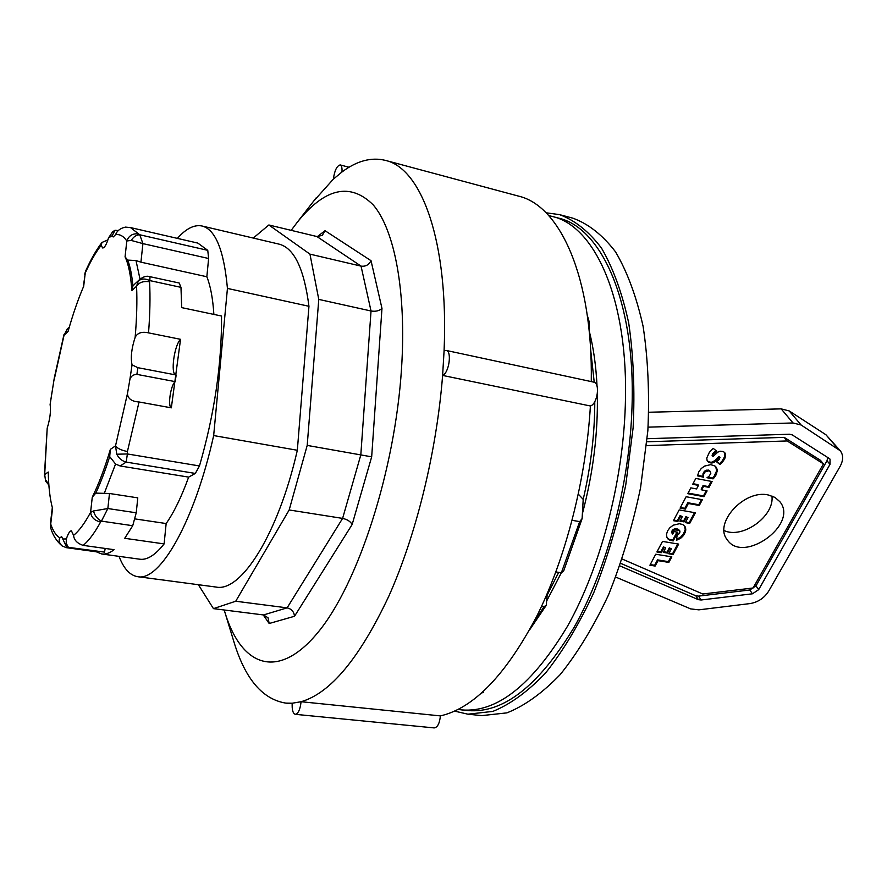 <?xml version="1.0" encoding="UTF-8"?>
<svg xmlns="http://www.w3.org/2000/svg" width="887" height="887" viewBox="0 0 887 887"><rect width="100%" height="100%" fill="white"/><g stroke="black" fill="none" stroke-linecap="round" stroke-linejoin="round"><path stroke-width="1.33" d="M119.035 556.36C123.725 568.656 129.945 575.43 137.696 576.683L216.118 587.061C241.031 592.427 278.185 534.296 297.333 450.274L308.953 306.292C304.108 268.683 294.14 247.972 279.017 244.125L202.025 225.997C194.331 224.422 186.115 228.547 177.367 238.381M297.333 450.274L213.667 435.561L227.438 288.419L308.953 306.292M547.301 593.447L546.27 605.311L544.075 606.597L541.58 606.253M547.002 600.366L561.338 572.769L563.677 570.951L582.105 518.596L579.677 521.6L572.126 520.325M582.715 512.431C593.226 472.361 598.093 432.934 597.317 394.15M597.04 386.222C596.075 366.198 593.536 348.048 589.423 331.782M582.105 518.596L583.202 499.392C590.897 466.274 594.756 433.676 594.778 401.623M594.235 382.308L590.587 349.123M547.235 595.011L558.677 572.37M454.632 711.13L467.915 714.19L492.85 711.396C510.358 704.333 527.965 691.494 545.671 672.878C563.045 651.025 579.056 624.348 593.691 592.849C607.096 559.143 617.784 523.175 625.756 484.967L633.13 427.745C634.937 390.08 633.451 355.144 628.695 322.923C622.197 293.109 613.161 268.218 601.597 248.249C588.924 231.485 574.909 220.275 559.542 214.632L546.037 212.78M552.202 216.439L558.333 218.058C601.597 227.637 635.624 302.245 632.021 406.823C629.703 483.87 607.096 568.911 574.233 627.109C538.819 685.751 503.406 713.569 467.992 710.565L461.695 709.91C496.908 712.893 532.189 684.986 567.514 626.211C600.299 567.857 622.907 482.617 625.313 405.426C629.016 300.626 595.244 225.952 552.202 216.439L548.765 215.641M467.915 714.19L481.708 715.621L506.909 712.871C524.583 705.864 542.345 693.113 560.185 674.608C577.681 652.876 593.78 626.344 608.471 595.022C621.92 561.482 632.619 525.703 640.569 487.684L647.854 430.727C649.572 393.229 647.987 358.437 643.097 326.338C636.456 296.613 627.264 271.788 615.534 251.853C602.683 235.099 588.491 223.879 572.947 218.202L559.542 214.632M63.964 334.632L54.295 377.917L50.115 404.483C51.047 410.892 50.082 418.786 47.199 428.166L44.361 476.275M68.244 547.091L66.17 543.21L66.37 538.941C68.111 533.553 69.807 530.858 71.448 530.858L73.554 535.349C74.053 540.105 77.269 543.454 83.19 545.383L114.113 549.685C109.655 553.078 105.52 554.508 101.717 553.976L96.361 551.803L66.348 547.667L62.057 545.893C59.13 542.922 58.42 540.25 59.928 537.888L61.602 536.58L66.68 547.124L104.478 552.091L66.68 547.124M208.622 258.505L206.848 276.755L140.933 262.164L142.918 243.615L208.622 258.505L207.758 250.345L139.769 234.778C136.421 234.8 133.582 236.696 131.254 240.455L142.918 243.615L139.769 234.778L130.5 227.582L125.466 227.105C120.366 228.214 117.073 230.731 115.587 234.656L113.181 236.984L112.228 235.687L114.988 230.276L112.594 231.817L108.536 237.916C106.429 244.646 104.478 248.005 102.67 247.983L101.185 245.322L101.938 242.473L107.926 239.867M114.988 230.276L118.337 230.587M136.886 374.381L175.216 381.632C170.67 384.969 167.488 406.457 171.335 407.843L139.048 401.977C131.753 401.501 127.883 398.729 127.451 393.662L129.868 379.614C130.844 376.243 133.183 374.491 136.886 374.381L137.873 367.684L132.052 364.867C130.478 357.661 131.509 348.491 135.146 337.348C137.418 332.88 141.887 331.383 148.539 332.869L180.549 339.322C174.273 345.154 170.337 373.937 175.726 374.913M206.848 276.755C210.496 285.88 212.847 298.431 213.878 314.408M140.933 262.164L135.988 260.545L127.728 260.102C130.178 266.488 131.908 275.147 132.917 286.057L131.853 290.581C130.821 275.458 128.56 264.215 125.067 256.853L127.728 260.102M137.784 497.862L136.232 512.797L107.848 508.539L93.512 510.967C94.687 515.58 97.315 518.962 101.428 521.124L107.848 508.539L109.478 493.482L137.784 497.862M95.796 493.117L92.27 497.186C98.623 484.369 104.655 468.425 110.376 449.354L109.689 456.605C105.243 470.609 100.608 482.772 95.796 493.117L109.478 493.482M135.179 518.939L166.146 523.541L164.117 543.908L124.723 538.298L132.728 525.714L136.232 512.797M109.689 456.605L115.565 464.023L120.122 465.963L188.654 477.117C181.469 496.942 173.974 512.42 166.146 523.541M140.678 278.651L138.206 281.257L136.565 286.224C139.104 282.376 143.439 280.891 149.57 281.767L149.825 280.591L180.97 287.344L181.691 307.623L221.539 316.027C221.828 363.947 214.477 413.93 199.475 465.952L195.317 473.436L188.654 477.117M137.873 367.684L176.158 375.001L175.216 381.632M180.549 339.322L171.335 407.843M96.483 551.237L96.361 551.803M105.22 548.443L104.478 552.091M180.97 287.344L179.196 283.008L149.97 276.689C146.765 275.547 143.195 276.611 139.303 279.882M48.807 484.346L45.392 479.579L44.694 474.567L45.625 481.142M45.392 479.579L45.536 480.976L48.863 485.067M62.057 545.893C56.713 541.336 52.965 535.471 50.803 528.308L50.714 524.117L50.637 527.732M93.512 510.967L90.585 512.364C91.294 517.42 94.632 520.636 100.608 522.011L101.428 521.124L132.728 525.714M101.717 553.976L139.858 559.22C147.131 560.218 155.225 555.118 164.117 543.908M199.475 465.952L127.384 453.956L127.418 451.527C121.22 450.263 117.261 448.378 115.521 445.862L116.762 454.222C118.902 458.391 122.051 461.018 126.198 462.094L127.384 453.956L116.762 454.222M138.206 281.257C141.044 278.54 144.914 278.318 149.825 280.591L150.003 276.655M138.716 233.946C132.85 233.203 128.881 235.532 126.808 240.965L131.254 240.455M83.223 287.355L85.573 271.189C90.829 259.481 96.284 249.912 101.938 242.473M207.758 250.345L197.834 243.093L130.5 227.582M69.363 326.948L67.201 329.033L64.019 335.33L67.467 328.789M137.696 576.683C159.826 581.761 194.508 521.767 213.667 435.561M227.438 288.419C223.956 250.256 215.486 229.445 202.025 225.997M481.929 692.814L483.448 692.592L482.317 692.459M587.837 319.276L589.179 321.804L589.378 333.013M483.448 692.592L483.504 691.383M555.883 571.949L561.36 572.78L579.677 521.6M583.202 499.392L578.346 494.181M458.191 709.423L461.695 709.91M224.2 609.99L225.376 613.848C241.885 666.525 278.185 680.972 318.189 632.143C358.082 583.857 395.059 470.542 401.534 368.449C406.512 291.402 394.593 230.066 373.349 205.041C350.265 182.057 324.875 187.833 297.178 222.371L291.202 230.354M233.093 639.117L234.523 643.807C245.766 679.63 262.862 699.399 285.825 703.114L292.222 703.225L301.081 701.717C330.419 693.29 359.656 658.143 388.794 596.252C416.158 535.116 436.604 452.037 442.613 375.423L444.077 350.842C448.789 241.619 421.647 168.286 385.368 160.37C371.343 156.955 356.873 160.824 341.972 171.989L333.346 179.141L313.366 201.482M440.395 715.898C439.642 723.348 437.579 727.362 434.209 727.917L295.293 714.323C298.254 713.691 300.194 709.489 301.081 701.717L440.395 715.898C473.603 708.292 505.69 675.14 536.668 616.432C565.662 558.433 586.063 479.39 590.398 405.991C597.583 403.951 600.388 382.862 593.591 382.097L446.15 350.432C452.159 350.997 449.055 373.061 442.613 375.423L590.398 405.991M591.274 381.598C592.926 277.221 559.996 205.562 518.529 196.116L385.368 160.37M198.355 584.71L213.457 608.637L235.731 601.231L289.184 509.958L307.201 445.407L318.777 299.396L309.951 254.137L268.85 224.976L253.283 238.06M444.077 350.842L446.15 350.432M295.293 714.323C292.898 713.492 291.867 709.788 292.222 703.225M333.346 179.141C334.576 170.515 336.86 165.78 340.198 164.927C341.661 165.514 342.249 167.876 341.972 171.989M235.731 601.231L287.111 607.861L263.506 614.946L213.457 608.637M268.85 224.976L316.936 236.541L322.325 235.343L325.03 230.698L317.346 236.629M309.951 254.137L361.042 266.122L371.032 310.993L360.809 454.942L342.604 518.396L287.111 607.861C291.501 608.87 293.963 611.675 294.517 616.265L352.15 524.505C350.454 521.445 347.272 519.405 342.604 518.396L289.184 509.958M318.777 299.396L371.032 310.993C375.7 311.725 379.337 310.86 381.975 308.399L371.032 260.689C368.892 264.903 365.555 266.71 361.042 266.122L316.936 236.541M307.201 445.407L371.675 456.838L381.975 308.399M263.239 614.913L269.171 623.506L268.04 617.762L263.506 614.946M724.091 530.548C742.519 539.351 774.806 516.123 771.923 495.988M648.098 427.146L793.022 422.966L801.105 424.995L840.244 450.751L825.941 434.763L789.186 410.925L781.181 408.874L648.841 412.244M840.244 450.751C843.47 454.998 843.426 460.209 840.111 466.396L768.63 591.219C764.239 598.082 758.041 602.206 750.025 603.581L698.867 609.846L690.729 608.914L615.766 577.093M622.231 559.054L702.759 594.002L753.074 587.992L823.446 463.879L787.157 440.95L646.556 445.596M768.297 494.99L774.95 497.396L779.873 501.698C798.976 524.572 742.862 564.575 727.074 539.518C713.514 523.02 744.503 489.169 768.297 494.99M668.865 562.402L657.999 560.662L655.138 566.05L649.905 565.219L655.715 554.231L671.825 556.848L668.865 562.402L668.354 561.626L670.982 556.714M673.1 554.475L668.743 553.765L671.359 548.853L669.818 548.598L667.445 553.067L663.299 552.39L665.671 547.922L663.986 547.645L661.303 552.69L656.912 551.969L662.5 541.403L678.644 544.097L673.1 554.475L672.59 553.71L677.801 543.953M703.602 477.206L697.548 475.842L698.801 471.84L701.24 468.536L704.511 466.107L710.731 464.633L715.022 466.052L717.106 469.456L716.519 473.902L713.78 478.16L713.048 478.869L707.028 477.727L709.046 476.308L710.797 473.447L710.143 471.385L708.813 470.809L705.01 471.962L703.591 474.401L703.602 477.206L703.069 476.463L703.047 473.658L704.466 471.219L707.017 470.01L710.154 471.407L709.6 470.642M716.818 451.239L713.37 454.344L713.07 456.528L717.783 452.182L720.022 451.195L723.271 451.527L724.834 452.736L725.555 455.985L722.938 461.506L719.956 464.533L716.652 461.894L719.424 459.3L719.656 457.315L713.702 462.482L711.241 463.014L708.336 462.094L707.116 460.564L706.762 458.047L709.367 452.326L713.237 448.401L716.818 451.239M689.72 523.385L685.341 522.631L688.002 517.62L686.46 517.343L684.032 521.889L679.874 521.168L682.303 516.611L680.606 516.312L677.868 521.456L673.455 520.691L679.165 509.903L695.375 512.797L689.72 523.385L689.188 522.631L694.521 512.653M699.289 505.479L688.345 503.494L685.374 509.083L680.096 508.14L686.128 496.731L702.371 499.714L699.289 505.479L698.756 504.725L701.517 499.558M704.001 496.676L687.747 493.682L690.818 487.861L696.572 488.937L698.468 485.377L692.703 484.291L695.807 478.437L712.095 481.53L708.979 487.351L703.579 486.331L701.695 489.89L707.083 490.899L704.001 496.676L703.458 495.922L706.229 490.733M677.823 532.233L673.211 540.904L668.665 539.551L666.891 537.322L666.481 534.307L667.612 530.825L669.907 527.687L673.266 525.182L679.375 523.718L682.724 524.516L684.986 526.479L685.529 531.38L683.91 534.85L681.227 537.821L676.426 540.338L677.18 535.005L678.677 534.207L680.041 531.912L679.143 530.204L674.486 529.927L672.579 531.59L672.047 533.275L672.701 534.063L674.02 531.59L677.823 532.233M620.756 563.378L695.84 595.798L698.557 596.119L749.781 589.988L755.979 585.852L826.983 460.752L827.793 457.548M823.446 463.879L820.442 460.298L784.208 437.369L646.933 441.781M647.211 438.71L789.541 434.231L792.235 434.896L829.29 458.49L830.044 459.156L829.999 464.333L758.673 589.655L752.442 593.802L701.096 599.989L698.379 599.667L619.88 565.884M787.157 440.95L784.208 437.369M667.135 537.788L669.341 539.407L672.701 540.128L676.981 532.089M672.047 533.275L672.069 530.825L674.552 528.94L677.668 529.007L679.775 530.825M676.57 539.34L680.706 537.056L683.4 534.085L685.219 529.55L684.609 525.98M672.446 540.826L671.936 540.05M673.211 540.904L672.701 540.128M672.024 540.748L671.514 539.983M670.86 540.505L670.35 539.74M669.851 540.172L669.341 539.407M669.618 540.061L669.108 539.296M668.665 539.551L668.155 538.786M667.978 538.974L667.467 538.209M685.396 527.288L684.875 526.523M685.695 528.242L685.174 527.477M685.806 529.262L685.285 528.508M685.74 530.315L685.219 529.55M685.529 531.38L685.008 530.614M685.163 532.477L684.653 531.712M684.653 533.608L684.132 532.843M684.587 533.73L684.065 532.965M683.91 534.85L683.4 534.085M683.145 535.903L682.624 535.138M682.291 536.857L681.77 536.092M681.327 537.722L680.817 536.957M681.227 537.821L680.706 537.056M680.163 538.597L679.653 537.832M679.021 539.263L678.5 538.498M677.801 539.839L677.291 539.074M679.143 530.204L678.633 529.439M678.189 529.772L677.668 529.007M677.546 529.628L677.025 528.863M676.249 529.539L675.728 528.774M675.074 529.705L674.552 528.94M674.486 529.927L673.976 529.162M673.41 530.592L672.889 529.827M672.579 531.59L672.069 530.825M672.401 531.901L671.891 531.136M672.036 533.009L671.526 532.244M688.057 493.083L703.458 495.922M701.695 489.89L701.151 489.136L703.047 485.588L708.436 486.608L711.23 481.375M693.024 483.703L697.925 484.624L698.468 485.377M708.979 487.351L708.436 486.608M703.579 486.331L703.047 485.588M680.418 507.53L684.842 508.329L687.813 502.741L698.756 504.725M685.374 509.083L684.842 508.329M688.345 503.494L687.813 502.741M685.662 522.011L689.188 522.631M673.787 520.07L677.358 520.702L680.085 515.547L682.303 516.611M680.207 520.558L683.511 521.135L685.939 516.589L688.002 517.62M686.46 517.343L685.939 516.589M684.032 521.889L683.511 521.135M680.606 516.312L680.085 515.547M677.868 521.456L677.358 520.702M712.638 456.051L712.084 455.308L712.815 453.601L716.075 450.64M707.305 460.896L709.788 462.171L711.906 462.16L715.144 460.442L718.415 456.838L719.102 456.583L720.044 457.77M716.851 461.75L719.401 463.79L722.384 460.763L724.746 456.373L724.479 452.37M714.567 453.024L714.013 452.281M715.565 452.17L715.011 451.428M714.323 453.257L713.78 452.525M713.37 454.344L712.815 453.601M712.926 455.031L712.372 454.299M725.3 453.601L724.746 452.858M725.422 453.956L724.867 453.224M725.588 454.942L725.034 454.199M725.555 455.985L725.001 455.253M725.311 457.104L724.746 456.373M724.879 458.302L724.324 457.57M724.391 459.278L723.836 458.535M723.725 460.42L723.171 459.677M722.938 461.506L722.384 460.763M722.539 461.994L721.985 461.251M721.641 462.981L721.087 462.249M720.632 463.956L720.078 463.214M719.956 464.533L719.401 463.79M719.656 457.315L719.102 456.583M718.969 457.57L718.415 456.838M717.96 458.524L717.406 457.792M717.117 459.533L716.563 458.801M716.663 460.12L716.108 459.388M715.698 461.173L715.144 460.442M714.634 461.994L714.079 461.251M713.702 462.482L713.148 461.75M712.461 462.903L711.906 462.16M711.241 463.014L710.687 462.271M710.343 462.903L709.788 462.171M709.245 462.582L708.691 461.85M708.336 462.094L707.793 461.351M697.648 475.244L703.069 476.463M707.815 477.228L712.494 478.126L714.102 476.386L716.585 470.908L715.787 466.773M716.408 467.593L715.853 466.861M716.84 468.458L716.286 467.715M717.106 469.456L716.563 468.724M717.206 470.531L716.652 469.8M717.128 471.651L716.585 470.908M716.907 472.76L716.352 472.017M716.519 473.902L715.975 473.159M715.975 475.077L715.432 474.334M715.909 475.199L715.365 474.456M715.232 476.33L714.689 475.587M714.656 477.128L714.102 476.386M713.78 478.16L713.226 477.406M713.048 478.869L712.494 478.126M710.698 472.15L710.154 471.407M709.201 470.908L708.658 470.165M708.813 470.809L708.269 470.066M707.571 470.753L707.017 470.01M706.362 471.064L705.819 470.321M706.074 471.197L705.531 470.454M705.01 471.962L704.466 471.219M704.167 473.015L703.624 472.272M704.023 473.281L703.48 472.538M703.591 474.401L703.047 473.658M703.469 475.077L702.936 474.334M703.458 476.108L702.914 475.365M669.075 553.133L672.59 553.71M657.256 551.337L660.804 551.914L663.476 546.869L665.671 547.922M663.642 551.747L666.935 552.291L669.308 547.833L671.359 548.853M669.818 548.598L669.308 547.833M667.445 553.067L666.935 552.291M663.986 547.645L663.476 546.869M661.303 552.69L660.804 551.914M650.249 564.575L654.639 565.274L657.5 559.885L668.354 561.626M655.138 566.05L654.639 565.274M657.999 560.662L657.5 559.885M134.624 284.195L132.917 286.057M101.185 245.322C95.851 252.074 90.529 261.321 85.219 273.063L83.688 286.257C78.056 299.362 72.856 314.408 68.088 331.416L64.019 335.33L54.118 380.024M47.199 428.166L44.694 474.567L48.253 472.017C48.563 486.885 49.994 499.026 52.544 508.451L50.714 524.117C53.131 531.125 56.203 535.715 59.928 537.888M544.075 606.597L533.009 623.561M50.115 404.483L52.045 391.932M66.37 538.941L62.944 538.986M108.536 237.916L112.228 235.687M132.052 364.867L129.868 379.614M140.024 279.161L135.988 260.545M104.234 493.494L115.565 464.023M120.122 465.963L126.198 462.094L195.317 473.436M92.27 497.186L90.585 512.364C84.62 523.441 78.943 531.102 73.554 535.349M83.19 545.383C88.733 540.848 94.532 533.065 100.608 522.011M127.418 451.527L139.048 401.977M127.451 393.662L115.521 445.862L110.376 449.354M131.853 290.581L136.565 286.224C137.252 301.203 136.775 318.245 135.146 337.348M148.539 332.869C150.014 313.81 150.358 296.779 149.57 281.767M115.587 234.656C119.834 234.024 123.57 236.13 126.808 240.965L125.067 256.853M371.032 260.689L325.03 230.698M352.15 524.505L371.675 456.838M269.171 623.506L294.517 616.265M793.022 422.966L781.181 408.874M801.105 424.995L789.186 410.925M838.06 448.844L825.941 434.763M698.379 599.667L695.84 595.798M829.999 464.333L826.983 460.752M758.673 589.655L755.979 585.852M752.442 593.802L749.781 589.988M701.096 599.989L698.557 596.119M52.311 507.575L50.371 524.15M84.742 274.194L85.474 271.455M529.617 629.859L546.27 605.311M589.19 321.804L587.305 315.384M225.376 613.848L234.523 643.807M297.178 222.371L316.371 197.613M292.189 703.757L285.825 703.114M349.034 167.255L340.198 164.927M139.614 279.538L134.325 284.461"/></g></svg>
